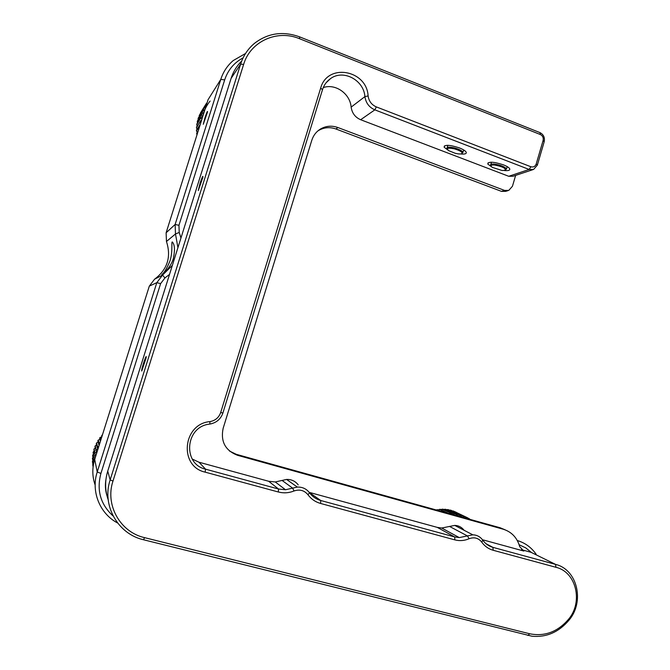 <?xml version="1.0" encoding="UTF-8"?>
<svg xmlns="http://www.w3.org/2000/svg" width="670" height="670" viewBox="0 0 670 670"><rect width="100%" height="100%" fill="white"/><g stroke="black" fill="none" stroke-linecap="round" stroke-linejoin="round"><path stroke-width="1" d="M490.557 165.348C490.214 164.317 491.453 163.899 494.276 164.091C500.39 165.004 504.477 166.587 506.537 168.857L505.331 170.255L502.207 170.515L492.358 167.399C490.005 165.649 490.7 164.853 494.435 165.004C502.115 166.42 505.741 168.17 505.331 170.255M93.884 449.604L94.746 453.799L95.71 455.432L94.11 456.228L93.256 451.982L94.168 451.036M93.097 452.719L94.11 456.228M93.942 457.032L94.989 458.515M94.956 458.632L93.524 459.494L92.695 455.148L93.39 454.26M92.602 455.893L93.524 459.494M93.431 460.307L94.185 461.211M93.909 462.3L93.239 462.794L92.41 458.339L92.904 457.56M92.41 458.339L93.239 462.794M93.105 466.848L92.72 464.704L93.097 466.923M93.222 465.943L92.418 461.53L93.18 466.253M92.418 461.53L92.72 460.927M94.939 446.555L96.664 452.351L94.989 453.012L94.11 448.867L95.224 447.912M97.879 449.352L96.153 449.871L95.232 445.835L96.564 444.897M96.622 442.904L96.254 443.624L97.209 447.585L97.585 446.84L96.622 442.904L98.163 442.024M98.272 440.09L97.837 440.776L98.842 444.645L99.286 443.942L98.272 440.09L99.889 439.344L99.671 438.071L100.5 441.028M100.86 439.88L100.157 437.426L101.79 436.84L101.731 435.534L101.974 436.346M98.842 444.645L99.093 445.5M98.741 446.597L97.585 446.84M97.209 447.585L97.879 449.336M95.835 450.642L96.153 449.871M94.989 453.012L94.746 453.799M100.425 441.262L99.889 439.344M203.228 115.031C204.442 109.78 206.737 105.123 210.112 101.061M207.105 102.694L206.41 103.406L206.678 104.068M206.368 105.048L205.171 105.424L200.498 112.928L205.171 105.424M204.794 106.111L205.523 107.535L203.747 108.255L199.451 115.064M199.141 116.605L203.747 108.255M203.429 108.976L204.3 110.349L202.575 111.203L198.312 117.962M198.178 119.729L198.102 118.59L202.575 111.203M202.323 111.957L203.328 113.272L201.67 114.269L197.441 120.952M197.499 122.895L197.29 121.58L201.67 114.269M201.486 115.039L202.616 116.287L201.042 117.417L196.838 124M197.106 126.094L196.745 124.645L201.042 117.417M200.933 118.205L201.93 119.134M201.745 119.737L196.511 127.099M197.005 129.302L196.477 127.761L200.698 120.617M200.648 121.421L201.101 121.773M196.997 134.812L196.762 134.05L197.642 132.761M198.186 131.035L196.679 133.33M197.189 132.493L196.486 130.901L199.777 125.985M200.28 124.386L196.461 130.214M200.405 113.54L200.498 112.928M202.005 110.458L206.41 103.406M461.781 153.673C460.558 154.175 458.372 154.041 455.223 153.288L448.791 150.7C445.969 148.204 447.794 147.584 454.277 148.815C460.315 150.649 462.819 152.266 461.781 153.673L463.004 152.224C461.931 150.658 459.076 149.234 454.436 147.936C449.218 146.789 446.714 146.998 446.915 148.547M436.137 509.945L438.239 510.532M440.366 511.126L437.343 509.694M437.954 509.912L439.704 509.443L446.496 512.835M448.414 513.362L440.056 509.326M440.768 509.56L442.342 509.2L454.369 514.786L442.769 509.2M443.615 509.476L445.165 509.292L457.166 514.895L445.483 509.317M446.471 509.652L447.87 509.594L459.921 515.272L448.213 509.652M449.336 510.105L450.516 510.146L462.627 515.9L450.927 510.255M452.2 510.833L465.248 516.771L453.598 511.135M455.114 511.855L467.769 517.893L468.246 518.881M470.256 519.443L469.218 519.158M467.157 517.592L466.286 518.337M466.102 518.287L465.248 516.771M464.603 516.537L463.673 517.491L462.627 515.9M461.965 515.716L461.086 516.788L459.921 515.272M459.243 515.155L458.548 516.185M458.221 516.093L457.166 514.895M456.479 514.845L456.103 515.506M467.844 518.044L469.595 518.89M536.218 163.957C535.196 166.503 533.42 167.433 530.891 166.755L529.158 169.46L533.613 169.435L537.332 165.155L536.218 163.957L543.102 140.482C543.63 137.752 542.717 135.767 540.347 134.528L539.97 132.618L299.691 36.9L299.482 38.693C277.221 29.254 250.337 41.339 243.62 64.437L112.987 481.052C104.888 505.054 120.223 532.173 144.544 537.642L529.652 633.761C544.593 636.726 557.507 631.952 568.411 619.423C583.394 602.121 576.309 572.004 555.983 567.306L493.179 550.271C488.497 548.956 484.703 546.259 481.772 542.172C478.455 538.002 474.243 536.854 469.134 538.722C464.411 540.74 459.645 541.125 454.838 539.878L320.603 503.463C315.444 502.014 311.24 499.117 307.999 494.787C304.322 490.348 299.674 489.083 294.046 490.976C288.854 493.028 283.594 493.363 278.284 491.981L205.129 472.141C178.672 466.395 182.709 423.867 209.919 421.606C215.279 420.643 218.872 417.603 220.698 412.494L320.67 88.13C327.262 62.829 366.733 69.739 368.115 95.944C368.885 101.17 371.624 104.822 376.322 106.898L374.848 109.855L529.158 169.46L508.731 176.285L360.661 119.729L374.848 109.855C369.162 107.359 365.845 102.937 364.907 96.606L351.139 107.125C352.043 113.163 355.217 117.359 360.661 119.729M530.891 166.755L376.322 106.898M299.482 38.693L540.347 134.528M200.179 182.776C202.265 176.805 203.161 175.004 202.876 177.374L198.286 190.556L200.179 182.776M491.881 167.065L487.76 164.016C488.355 161.42 493.53 161.679 503.287 164.795C506.897 166.219 509.041 167.567 509.736 168.84C510.188 170.322 508.346 170.892 504.208 170.54M460.55 153.958C464.812 154.368 466.705 153.79 466.219 152.232C465.466 150.859 463.154 149.402 459.302 147.869C449.629 144.762 444.562 144.527 444.101 147.174L448.305 150.356M508.731 176.285L513.011 176.252L532.885 169.669M309.213 492.358L437.309 527.391L441.723 528.027L454.729 525.406C458.607 525.548 461.739 527.181 464.117 530.297M482.459 539.735L523.831 551.05L519.727 546.703C517.165 537.708 511.654 531.88 503.22 529.208L237.515 455.29C225.271 450.508 220.48 441.547 223.127 428.398L311.784 140.315C313.351 135.432 316.24 131.68 320.444 129.042C325.955 125.86 331.784 125.357 337.923 127.543L504.569 190.422L508.773 190.406L512.441 186.268L515.64 175.389M351.139 107.125C350.125 93.683 335.452 83.281 323.258 87.586M192.248 459.042L198.982 462.216L268.637 481.261L275.269 481.965L286.576 479.435C291.416 479.293 295.303 481.11 298.225 484.879M241.728 60.978C236.795 65.836 233.244 71.648 231.091 78.398L107.736 471.127C104.788 480.842 104.939 490.39 108.197 499.77M231.091 78.398L240.631 64.094C243.327 55.694 247.975 48.751 254.575 43.265C268.109 32.998 283.15 30.879 299.691 36.9M539.97 132.618C543.588 134.519 544.995 137.559 544.191 141.755L537.332 165.155M220.698 412.494L222.892 413.022L322.513 89.638C324.02 84.923 326.751 81.204 330.687 78.49C343.45 69.152 363.827 80.115 364.907 96.606L368.115 95.944M243.62 64.437L240.631 64.094L110.148 479.938C101.58 505.322 117.82 533.998 143.531 539.76L532.005 636.224C546.393 637.53 558.696 632.22 568.897 620.294C584.952 601.735 577.364 569.458 555.564 564.4L492.911 547.348C488.731 546.167 485.34 543.747 482.727 540.104C480.248 536.729 476.94 534.97 472.802 534.819L459.26 537.591L454.662 536.938L320.762 500.507C316.148 499.209 312.396 496.621 309.507 492.752C306.45 488.807 302.388 486.914 297.329 487.073L285.495 489.745L278.553 489.025L205.589 469.176C182.6 464.159 185.138 427.418 208.697 424.227L210.648 423.917C216.745 422.519 220.824 418.892 222.892 413.022M504.569 190.422L501.478 191.369L505.657 191.352L507.852 190.682M501.478 191.369L335.913 128.992C329.808 126.839 324.029 127.342 318.56 130.499L317.764 131.01M229.567 451.086L236.225 454.294L500.155 527.767L503.22 529.208M505.163 529.844L500.155 527.767M521.428 549.685L531.05 552.315L555.564 564.4L555.983 567.306M540.288 556.87L531.05 552.315M143.941 361.901C145.767 356.649 146.512 355.276 146.186 357.763L141.747 371.021C141.437 370.477 142.174 367.436 143.941 361.901M204.995 117.635C206.871 112.183 207.7 110.332 207.491 112.074L203.27 124.285L204.995 117.635M106.966 495.733C105.299 490.373 104.972 484.887 105.969 479.276M243.093 57.88C234.098 62.662 227.959 69.998 224.676 79.898L178.949 225.313L179.225 232.448L180.95 238.026M169.527 274.415L164.921 277.95L160.607 283.636L100.919 473.43C96.438 490.289 100.508 504.485 113.13 516.017M531.344 552.398L525.674 547.851L519.158 544.76M106.195 492.844L106.798 495.046M164.921 277.95L162.559 275.094L172.374 265.345M177.927 247.674L175.49 233.972L179.225 232.448M245.555 53.474L233.269 60.526C227.373 65.559 223.21 71.849 220.782 79.403L175.121 224.475L175.49 233.972L166.462 241.485C171.428 256.911 167.467 269.474 154.586 279.181L149.318 286.115L156.814 282.656L97.225 471.99C90.81 491.445 99.771 513.664 117.602 522.994M536.168 554.291C531.402 547.44 525.121 542.859 517.307 540.539M154.586 279.181L162.559 275.094L156.814 282.656L160.607 283.636M173.279 258.813C174.954 250.974 174.828 245.605 172.893 242.699C170.615 238.897 173.413 250.362 170.038 260.806C166.989 268.151 164.351 272.64 162.107 274.256C159.653 276.526 170.013 269.6 173.279 258.813M178.949 225.313L175.121 224.475L166.118 232.783L166.462 241.485M166.118 232.783L208.069 99.679L220.782 79.403L224.676 79.898M100.919 473.43L97.225 471.99L94.704 459.427C92.058 468.121 92.209 476.671 95.165 485.08M94.704 459.427L149.318 286.115M92.594 455.935L92.695 455.148M93.088 452.761L93.256 451.982M93.875 449.637L94.11 448.867M95.232 445.835L94.931 446.58M100.157 437.426L99.671 438.071M102.276 434.931L101.731 435.534M196.762 134.05L196.67 133.271M196.486 130.901L196.461 130.122M196.477 127.761L196.519 126.99M196.745 124.645L196.854 123.883M197.29 121.58L197.466 120.835M198.102 118.59L198.345 117.87M199.174 115.701L199.476 115.005M437.652 509.761L436.974 509.895M440.383 509.368L439.704 509.443M443.121 509.233L442.443 509.242M445.843 509.342L445.165 509.292M448.531 509.711L447.87 509.594M451.161 510.322L450.516 510.146M453.716 511.177L453.088 510.942M456.069 512.223L455.575 511.981M486.043 543.739L492.911 547.348L493.179 550.271M449.57 526.452L467.434 535.925L469.134 538.722M454.838 539.878L454.662 536.938L437.309 527.391M320.603 503.463L320.762 500.507L309.373 492.567M282.095 480.449L292.639 488.137L294.046 490.976M278.284 491.981L278.553 489.025L268.637 481.261M205.129 472.141L205.589 469.176L198.982 462.216M335.913 128.992L337.923 127.543M236.225 454.294L237.515 455.29M521.905 550.095L523.831 551.05M543.102 140.482L544.191 141.755M322.513 89.638L320.67 88.13M209.919 421.606L209.869 424.043M307.999 494.787L309.507 492.752M481.772 542.172L482.727 540.104M568.411 619.423L568.897 620.294M529.652 633.761L527.935 635.462M144.544 537.642L143.531 539.76M112.987 481.052L110.148 479.938L107.736 471.127M506.537 168.857L507.19 166.621M490.825 164.435L491.487 162.207M463.004 152.224L463.682 149.954M447.2 147.584L447.878 145.315M436.639 509.828L437.443 509.669M439.486 509.376L440.24 509.309M442.342 509.2L443.063 509.2M487.76 164.016L488.137 162.76M444.101 147.174L444.503 145.851M326.081 82.787L330.687 78.49M454.729 525.406L472.811 534.819M441.723 528.027L459.26 537.591M286.576 479.435L297.329 487.073M275.269 481.965L285.495 489.745M320.444 129.05L318.56 130.499"/></g></svg>
